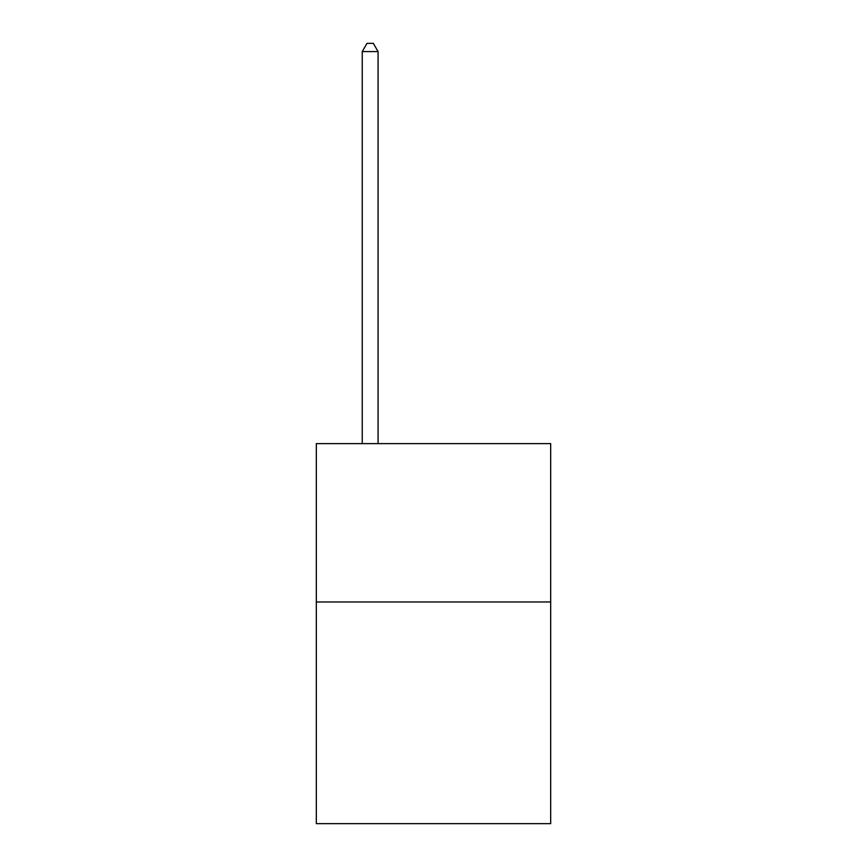 <?xml version="1.0" encoding="UTF-8"?>
<svg xmlns="http://www.w3.org/2000/svg" width="867" height="867" viewBox="0 0 867 867"><rect width="100%" height="100%" fill="white"/><g stroke="black" fill="none" stroke-linecap="round" stroke-linejoin="round"><path stroke-width="1.3" d="M550.675 601.969L550.675 823.65L316.325 823.65L316.325 443.633L550.675 443.633L550.675 601.969L316.325 601.969M378.077 443.633L378.077 51.587L362.243 51.587L362.243 443.633M362.243 51.587L367.001 43.35L373.33 43.35L378.077 51.587"/></g></svg>
